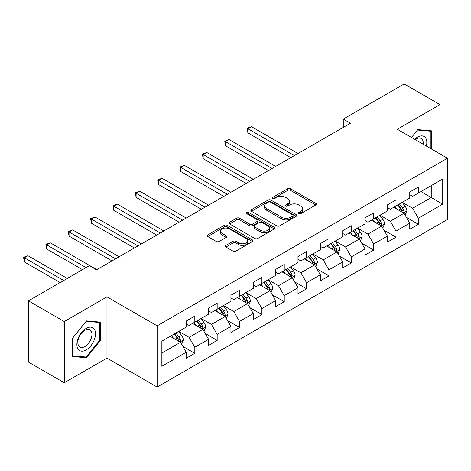 <?xml version="1.0" encoding="UTF-8"?>
<svg xmlns="http://www.w3.org/2000/svg" width="471" height="471" viewBox="0 0 471 471"><rect width="100%" height="100%" fill="white"/><g stroke="black" fill="none" stroke-linecap="round" stroke-linejoin="round"><path stroke-width="0.71" d="M298.891 213.599A1.395 0.807 0 0 0 300.863 213.599L315.805 204.973A1.99 1.148 0 0 0 316.388 204.161A1.99 1.148 0 0 0 315.805 203.348L290.489 188.73A1.99 1.148 0 0 0 287.675 188.73L272.733 197.361A1.395 0.807 0 0 0 272.32 197.926A1.395 0.807 0 0 0 272.733 198.497A1.395 0.807 0 0 0 274.699 198.497L276.636 197.378A6.364 3.674 0 0 1 285.632 197.378L287.746 198.597A6.364 3.674 0 0 1 289.612 201.194A6.364 3.674 0 0 1 287.746 203.796L285.809 204.909A1.395 0.807 0 0 0 285.402 205.48A1.395 0.807 0 0 0 285.809 206.045A1.395 0.807 0 0 0 287.781 206.045L289.712 204.932A6.364 3.674 0 0 1 298.714 204.932L300.828 206.151A6.364 3.674 0 0 1 302.688 208.747A6.364 3.674 0 0 1 300.828 211.344L298.891 212.462A1.395 0.807 0 0 0 298.484 213.033A1.395 0.807 0 0 0 298.891 213.599L298.891 212.462M225.927 245.415A1.99 1.148 0 0 0 225.344 246.227A1.99 1.148 0 0 0 225.927 247.034L233.027 251.137A1.99 1.148 0 0 0 235.841 251.137L252.438 241.552A1.99 1.148 0 0 0 253.021 240.746A1.99 1.148 0 0 0 252.438 239.933L227.122 225.315A1.99 1.148 0 0 0 224.308 225.315L207.711 234.894A1.99 1.148 0 0 0 207.128 235.706A1.99 1.148 0 0 0 207.711 236.519L216.289 241.476A1.99 1.148 0 0 0 219.103 241.476L226.21 237.372A1.99 1.148 0 0 0 226.792 236.56A1.99 1.148 0 0 0 226.21 235.747L221.953 233.292A5.322 3.073 0 0 1 220.393 231.12A5.322 3.073 0 0 1 223.678 228.282A5.322 3.073 0 0 1 229.477 228.947L246.145 238.573A5.322 3.073 0 0 1 247.705 240.746A5.322 3.073 0 0 1 244.42 243.584A5.322 3.073 0 0 1 238.62 242.912L235.841 241.311A1.99 1.148 0 0 0 233.027 241.311L225.927 245.415L225.927 247.034M106.976 296.889L64.274 321.54L28.448 300.857L28.448 362.081L64.274 382.764L106.976 358.107L157.131 387.062L157.131 325.844L106.976 296.889L106.976 358.107M439.996 153.929L439.996 104.621L397.294 129.272L447.45 158.227L157.131 325.844M439.996 104.621L404.177 83.938L343.271 119.098L343.271 127.37M28.448 300.857L89.355 265.697L96.514 269.836L350.436 123.231L343.271 119.098M276.771 225.88A1.99 1.148 0 0 0 279.586 225.88L296.182 216.301A1.99 1.148 0 0 0 296.765 215.488A1.99 1.148 0 0 0 296.182 214.676L270.866 200.057A1.99 1.148 0 0 0 268.052 200.057L251.455 209.642A1.99 1.148 0 0 0 250.872 210.455A1.99 1.148 0 0 0 251.455 211.267L276.771 225.88M247.157 213.899A1.395 0.807 0 0 1 248.57 214.099L274.287 228.941L257.714 238.509A1.99 1.148 0 0 1 254.899 238.509L229.583 223.89L229.583 222.271A1.99 1.148 0 0 0 229 223.083A1.99 1.148 0 0 0 229.583 223.89M229.583 222.271L236.689 218.167A1.99 1.148 0 0 1 239.498 218.167L249.765 224.096A1.99 1.148 0 0 0 252.58 224.096L257.296 221.376A1.99 1.148 0 0 0 257.878 220.563A1.99 1.148 0 0 0 257.296 219.751L246.604 213.581A1.395 0.807 0 0 1 246.198 213.01A1.395 0.807 0 0 1 247.057 212.268A1.395 0.807 0 0 1 248.57 212.445L274.31 227.305A1.99 1.148 0 0 1 274.893 228.117A1.99 1.148 0 0 1 274.31 228.93L274.31 227.305M157.131 387.062L447.45 219.451L447.45 158.227M182.854 346.403L194.817 353.309L194.817 347.268L208.576 339.326L208.576 345.367L217.172 340.403L217.172 334.363L230.931 326.421L230.931 332.461L239.527 327.498L239.527 321.457L253.28 313.515L253.28 319.556L261.882 314.593L261.882 308.552L275.635 300.61L275.635 306.65L284.237 301.687L284.237 295.647L297.99 287.704L297.99 293.745L306.592 288.782L306.592 282.741L320.345 274.799L320.345 280.84L328.946 275.871L328.946 269.836L342.7 261.894L342.7 267.928L351.295 262.965L351.295 256.93L365.054 248.988L365.054 255.023L373.65 250.06L373.65 244.019L387.409 236.077L387.409 242.118L396.005 237.154L396.005 231.114L409.764 223.172L409.764 229.212L418.36 224.249L418.36 218.208L442.722 204.143L442.722 178.992L431.259 185.615L431.259 197.526L442.722 204.143M194.817 353.309L186.222 358.272L186.222 352.231L161.859 366.297L161.859 341.145L186.222 327.086L186.222 321.045L194.817 316.082L194.817 322.117L208.576 314.175L208.576 308.14L217.172 303.177L217.172 309.212L230.931 301.269L230.931 295.235L239.527 290.266L239.527 296.306L253.28 288.364L253.28 282.323L261.882 277.36L261.882 283.401L275.635 275.458L275.635 269.418L284.237 264.455L284.237 270.495L297.99 262.553L297.99 256.512L306.592 251.549L306.592 257.59L320.345 249.648L320.345 243.607L328.946 238.644L328.946 244.685L342.7 236.742L342.7 230.702L351.295 225.739L351.295 231.779L365.054 223.837L365.054 217.796L373.65 212.833L373.65 218.874L387.409 210.931L387.409 204.891L396.005 199.928L396.005 205.962L409.764 198.02L409.764 191.985L418.36 187.016L418.36 193.057L442.722 178.992M192.527 323.442L202.842 329.4L189.089 337.342L178.768 331.384M186.222 323.777L189.089 325.432L194.817 322.117M189.089 337.342L194.817 347.268M202.842 329.4L208.576 339.326M214.882 310.536L225.197 316.494L211.438 324.437L201.123 318.478M208.576 310.866L211.438 312.52L217.172 309.212M211.438 324.437L217.172 334.363M225.197 316.494L230.931 326.421M237.231 297.631L247.552 303.589L233.793 311.531L223.478 305.573M230.931 297.96L233.793 299.615L239.527 296.306M233.793 311.531L239.527 321.457M247.552 303.589L253.28 313.515M259.586 284.725L269.907 290.684L256.147 298.626L245.833 292.668M253.28 285.055L256.147 286.709L261.882 283.401M256.147 298.626L261.882 308.552M269.907 290.684L275.635 300.61M281.941 271.82L292.261 277.778L278.502 285.72L268.187 279.762M275.635 272.15L278.502 273.804L284.237 270.495M278.502 285.72L284.237 295.647M292.261 277.778L297.99 287.704M304.295 258.915L314.616 264.867L300.857 272.809L290.542 266.857M297.99 259.244L300.857 260.899L306.592 257.59M300.857 272.809L306.592 282.741M314.616 264.867L320.345 274.799M326.65 246.009L336.971 251.961L323.212 259.904L312.897 253.951M320.345 246.339L323.212 247.993L328.946 244.685M323.212 259.904L328.946 269.836M336.971 251.961L342.7 261.894M349.005 233.098L359.32 239.056L345.567 246.998L335.246 241.04M342.7 233.433L345.567 235.088L351.295 231.779M345.567 246.998L351.295 256.93M359.32 239.056L365.054 248.988M371.36 220.192L381.675 226.151L367.922 234.093L357.601 228.135M365.054 220.528L367.922 222.182L373.65 218.874M367.922 234.093L373.65 244.019M381.675 226.151L387.409 236.077M393.715 207.287L404.03 213.245L390.276 221.187L379.956 215.229M387.409 207.617L390.276 209.271L396.005 205.962M390.276 221.187L396.005 231.114M404.03 213.245L409.764 223.172M420.939 191.567L431.259 197.526L412.631 208.282L402.311 202.324M409.764 194.711L412.631 196.366L418.36 193.057M412.631 208.282L418.36 218.208M64.274 321.54L64.274 382.764M161.859 353.062L180.487 342.305L170.172 336.347M180.487 342.305L186.222 352.231M406.396 217.343L418.36 224.249M384.042 230.248L396.005 237.154M361.687 243.154L373.65 250.06M339.332 256.059L351.295 262.965M316.977 268.965L328.946 275.871M294.622 281.87L306.592 288.782M272.267 294.775L284.237 301.687M249.918 307.681L261.882 314.593M227.564 320.592L239.527 327.498M205.209 333.497L217.172 340.403M431.619 149.089L431.619 130.85L417.789 129.613L411.483 137.461M72.658 356.529L86.487 357.766L100.311 340.562L100.311 322.123L86.487 320.892L72.658 338.096L72.658 356.529M99.599 340.15L100.311 340.562M85.027 356.924L86.487 357.766M299.45 213.799L300.828 212.998A6.364 3.674 0 0 0 302.688 210.402L302.688 208.747M289.612 201.194L289.612 202.848A6.364 3.674 0 0 1 287.746 205.45L286.368 206.245M315.782 204.985L290.489 190.384A1.99 1.148 0 0 0 287.675 190.384L273.286 198.691M296.182 214.676L296.182 216.301L270.866 201.712A1.99 1.148 0 0 0 268.052 201.712L251.485 211.279M292.668 216.054A1.395 0.807 0 0 0 293.074 215.488A1.395 0.807 0 0 0 292.668 214.917L270.442 202.088A1.395 0.807 0 0 0 268.476 202.088L266.433 203.266A6.364 3.674 0 0 0 264.572 205.862A6.364 3.674 0 0 0 266.433 208.465L281.629 217.231A6.364 3.674 0 0 0 290.631 217.231L292.668 216.054L292.668 217.708A1.395 0.807 0 0 0 293.074 217.143L293.074 215.488M264.572 205.862L264.572 207.517A6.364 3.674 0 0 0 266.433 210.119L266.433 208.465M292.668 217.708L290.631 218.885A6.364 3.674 0 0 1 281.629 218.885L266.433 210.119M229.613 223.908L236.689 219.822L236.689 218.167M257.878 220.563L257.878 222.218A1.99 1.148 0 0 1 257.296 223.03L252.58 225.75A1.99 1.148 0 0 1 249.765 225.75L239.498 219.822A1.99 1.148 0 0 0 236.689 219.822M260.422 230.248A5.322 3.073 0 0 0 266.221 230.914A5.322 3.073 0 0 0 269.506 228.076A5.322 3.073 0 0 0 267.946 225.903L262.076 222.512A1.99 1.148 0 0 0 259.262 222.512L254.552 225.232A1.99 1.148 0 0 0 253.969 226.045A1.99 1.148 0 0 0 254.552 226.857L260.422 230.248L260.422 231.903A5.322 3.073 0 0 0 266.221 232.568A5.322 3.073 0 0 0 269.506 229.73L269.506 228.076M253.969 226.045L253.969 227.699A1.99 1.148 0 0 0 254.552 228.512L254.552 226.857M260.422 231.903L254.552 228.512M247.705 240.746L247.705 242.4A5.322 3.073 0 0 1 244.42 245.238A5.322 3.073 0 0 1 238.62 244.573L235.841 242.965A1.99 1.148 0 0 0 233.027 242.965L225.95 247.051M220.393 231.12L220.393 232.774A5.322 3.073 0 0 0 221.953 234.947L221.953 233.292M226.18 237.39L221.953 234.947M252.438 239.933L252.438 241.552L227.122 226.969A1.99 1.148 0 0 0 224.308 226.969L207.74 236.536M405.166 215.206L406.867 210.914A5.369 3.103 -120 0 0 405.154 206.339L402.199 202.389M397.041 209.212L395.034 206.528M297.99 153.511L251.461 126.652L247.881 128.718L247.881 132.857L290.825 157.65M403.2 212.768L403.853 212.08L403.971 211.143A5.369 3.103 -120 0 0 402.434 207.911L399.473 203.961M398.13 204.738L401.41 209.118A2.738 1.578 60 0 1 401.904 209.948L403.971 211.143M397.754 204.956L400.709 208.906A5.369 3.103 60 0 1 402.252 212.133M247.881 132.857L247.092 128.265L294.41 155.583M247.092 128.265L251.461 126.652M430.011 130.708L430.9 131.221L430.9 148.671M411.507 137.479L417.5 130.025L430.9 131.221M426.367 146.057A13.17 7.607 120 0 0 424.088 136.478A13.17 7.607 120 0 0 414.651 139.292M423.182 144.214A9.973 5.758 120 0 0 421.18 138.498A9.973 5.758 120 0 0 415.228 139.628M86.199 349.918A13.17 7.607 120 0 0 95.513 333.786A13.17 7.607 120 0 0 86.199 328.405A13.17 7.607 120 0 0 76.885 344.542A13.17 7.607 120 0 0 86.199 349.918M84.892 346.55A9.973 5.758 120 0 0 91.409 337.766A9.973 5.758 120 0 0 89.879 329.771A9.973 5.758 120 0 0 84.892 330.265A9.973 5.758 120 0 0 78.38 339.055A9.973 5.758 120 0 0 79.905 347.045A9.973 5.758 120 0 0 84.892 346.55M72.799 337.966L86.199 321.299L99.599 322.494L99.599 340.362L86.199 357.03L72.799 355.829L72.775 337.948M98.71 321.981L99.599 322.494M382.811 228.111L384.513 223.819A5.369 3.103 -120 0 0 382.799 219.245L379.844 215.3M374.686 222.118L372.679 219.433M275.635 166.422L229.106 139.557L225.527 141.624L225.527 145.763L268.47 170.555M380.845 225.674L381.498 224.985L381.616 224.049A5.369 3.103 -120 0 0 380.079 220.817L377.118 216.866M375.776 217.643L379.055 222.024A2.738 1.578 60 0 1 379.549 222.86L381.616 224.049M375.399 217.861L378.36 221.812A5.369 3.103 60 0 1 379.897 225.038M225.527 145.763L224.738 141.17L272.055 168.488M224.738 141.17L229.106 139.557M360.456 241.017L362.158 236.725A5.369 3.103 -120 0 0 360.445 232.15L357.489 228.205M352.332 235.023L350.324 232.338M253.28 179.327L206.757 152.463L203.172 154.529L203.172 158.668L246.115 183.46M358.49 238.579L359.143 237.89L359.261 236.954A5.369 3.103 -120 0 0 357.725 233.722L354.763 229.777M353.421 230.555L356.7 234.929A2.738 1.578 60 0 1 357.201 235.765L359.261 236.954M353.044 230.766L356.005 234.717A5.369 3.103 60 0 1 357.542 237.943M203.172 158.668L202.383 154.076L249.701 181.394M202.383 154.076L206.757 152.463M338.101 253.922L339.803 249.63A5.369 3.103 -120 0 0 338.09 245.055L335.134 241.111M329.977 247.929L327.969 245.244M230.925 192.233L184.402 165.368L180.817 167.435L180.817 171.574L223.766 196.366M336.135 251.485L336.789 250.796L336.906 249.86A5.369 3.103 -120 0 0 335.37 246.627L332.408 242.683M331.066 243.46L334.345 247.84A2.738 1.578 60 0 1 334.846 248.67L336.906 249.86M330.689 243.672L333.651 247.622A5.369 3.103 60 0 1 335.187 250.855M180.817 171.574L180.028 166.981L227.346 194.299M180.028 166.981L184.402 165.368M315.747 266.833L317.448 262.535A5.369 3.103 -120 0 0 315.735 257.961L312.779 254.016M307.622 260.834L305.614 258.149M208.576 205.138L162.048 178.274L158.462 180.346L158.462 184.479L201.411 209.271M313.78 264.39L314.434 263.701L314.551 262.765A5.369 3.103 -120 0 0 313.015 259.533L310.059 255.588M308.711 256.365L311.99 260.746A2.738 1.578 60 0 1 312.491 261.576L314.551 262.765M308.334 256.577L311.296 260.528A5.369 3.103 60 0 1 312.832 263.76M158.462 184.479L157.673 179.887L204.991 207.205M157.673 179.887L162.048 178.274M293.392 279.739L295.099 275.441A5.369 3.103 -120 0 0 293.38 270.872L290.424 266.922M285.267 273.739L283.259 271.06M186.222 218.044L139.693 191.179L136.107 193.251L136.107 197.384L179.057 222.182M291.431 277.295L292.197 275.67A5.369 3.103 -120 0 0 290.66 272.444L287.704 268.494M286.356 269.271L289.636 273.651A2.738 1.578 60 0 1 290.136 274.481L292.197 275.67M285.985 269.489L288.941 273.433A5.369 3.103 60 0 1 290.477 276.665M136.107 197.384L135.324 192.792L182.636 220.11M135.324 192.792L139.693 191.179M271.037 292.644L272.744 288.346A5.369 3.103 -120 0 0 271.031 283.777L268.07 279.827M262.912 286.645L260.905 283.966M163.867 230.949L117.338 204.084L113.752 206.157L113.752 210.29L156.702 235.088M269.076 290.201L269.842 288.576A5.369 3.103 -120 0 0 268.305 285.349L265.35 281.399M264.001 282.176L267.287 286.556A2.738 1.578 60 0 1 267.781 287.387L269.842 288.576M263.63 282.394L266.586 286.339A5.369 3.103 60 0 1 268.123 289.571M113.752 210.29L112.969 205.697L160.281 233.015M112.969 205.697L117.338 204.084M248.682 305.549L250.389 301.257A5.369 3.103 -120 0 0 248.676 296.683L245.715 292.732M240.563 299.55L238.55 296.871M141.512 243.854L94.983 216.996L91.403 219.062L91.403 223.201L134.347 247.993M246.722 303.106L247.369 302.423L247.487 301.481A5.369 3.103 -120 0 0 245.95 298.255L242.995 294.304M241.647 295.082L244.932 299.462A2.738 1.578 60 0 1 245.426 300.292L247.487 301.481M241.276 295.299L244.231 299.244A5.369 3.103 60 0 1 245.768 302.476M91.403 223.201L90.615 218.609L137.926 245.927M90.615 218.609L94.983 216.996M226.327 318.455L228.035 314.163A5.369 3.103 -120 0 0 226.321 309.588L223.36 305.638M218.208 312.456L216.195 309.777M119.157 256.76L72.628 229.901L69.049 231.968L69.049 236.106L111.992 260.899M224.367 316.012L225.132 314.392A5.369 3.103 -120 0 0 223.595 311.16L220.64 307.21M219.292 307.987L222.577 312.367A2.738 1.578 60 0 1 223.071 313.197L225.132 314.392M218.921 308.205L221.876 312.155A5.369 3.103 60 0 1 223.413 315.382M69.049 236.106L68.26 231.514L115.572 258.832M68.26 231.514L72.628 229.901M203.972 331.36L205.68 327.068A5.369 3.103 -120 0 0 203.967 322.494L201.005 318.543M195.854 325.367L193.846 322.682M96.802 269.665L50.273 242.806L46.694 244.873L46.694 249.012L82.472 269.665M202.012 328.923L202.665 328.234L202.777 327.298A5.369 3.103 -120 0 0 201.241 324.066L198.285 320.115M196.943 320.892L200.222 325.273A2.738 1.578 60 0 1 200.717 326.103L202.777 327.298M196.566 321.11L199.521 325.061A5.369 3.103 60 0 1 201.058 328.287M46.694 249.012L45.905 244.42L86.058 267.599M45.905 244.42L50.273 242.806M181.618 344.266L183.325 339.974A5.369 3.103 -120 0 0 181.612 335.399L178.656 331.454M173.499 338.272L171.491 335.587M67.282 278.438L27.919 255.712L24.339 257.778L24.339 261.917L60.117 282.576M179.657 341.828L180.311 341.139L180.428 340.203A5.369 3.103 -120 0 0 178.886 336.971L175.93 333.026M174.588 333.804L177.867 338.178A2.738 1.578 60 0 1 178.362 339.014L180.428 340.203M174.211 334.016L177.167 337.966A5.369 3.103 60 0 1 178.709 341.192M24.339 261.917L23.55 257.325L63.703 280.504M23.55 257.325L27.919 255.712M300.828 212.998L300.828 211.344M285.809 206.045L285.809 204.909M287.746 205.45L287.746 203.796M272.733 198.497L272.733 197.361M287.675 190.384L287.675 188.73M290.489 190.384L290.489 188.73M315.805 204.973L315.805 203.348M251.455 211.267L251.455 209.642M268.052 201.712L268.052 200.057M270.866 201.712L270.866 200.057M281.629 218.885L281.629 217.231M290.631 218.885L290.631 217.231M239.498 219.822L239.498 218.167M249.765 225.75L249.765 224.096M252.58 225.75L252.58 224.096M257.296 223.03L257.296 221.376M248.57 214.099L248.57 212.445M233.027 242.965L233.027 241.311M235.841 242.965L235.841 241.311M238.62 244.573L238.62 242.912M226.21 237.372L226.21 235.747M207.711 236.519L207.711 234.894M224.308 226.969L224.308 225.315M227.122 226.969L227.122 225.315M403.5 212.939L406.832 211.014M402.434 207.911L405.154 206.339M398.613 210.119L400.709 208.906M381.145 225.845L384.477 223.919M380.079 220.817L382.799 219.245M376.258 223.024L378.36 221.812M358.79 238.75L362.122 236.831M357.725 233.722L360.445 232.15M353.904 235.93L356.005 234.717M336.435 251.655L339.768 249.736M335.37 246.627L338.09 245.055M331.549 248.835L333.651 247.622M314.086 264.567L317.413 262.641M313.015 259.533L315.735 257.961M309.194 261.741L311.296 260.528M291.732 277.472L295.064 275.547M290.66 272.444L293.38 270.872M286.839 274.646L288.941 273.433M269.377 290.377L272.709 288.452M268.305 285.349L271.031 283.777M264.484 287.551L266.586 286.339M247.022 303.283L250.354 301.358M245.95 298.255L248.676 296.683M242.129 300.457L244.231 299.244M224.667 316.188L227.999 314.263M223.595 311.16L226.321 309.588M219.774 313.368L221.876 312.155M202.312 329.094L205.644 327.168M201.241 324.066L203.967 322.494M197.426 326.273L199.521 325.061M179.957 341.999L183.29 340.08M178.886 336.971L181.612 335.399M175.071 339.179L177.167 337.966"/></g></svg>
